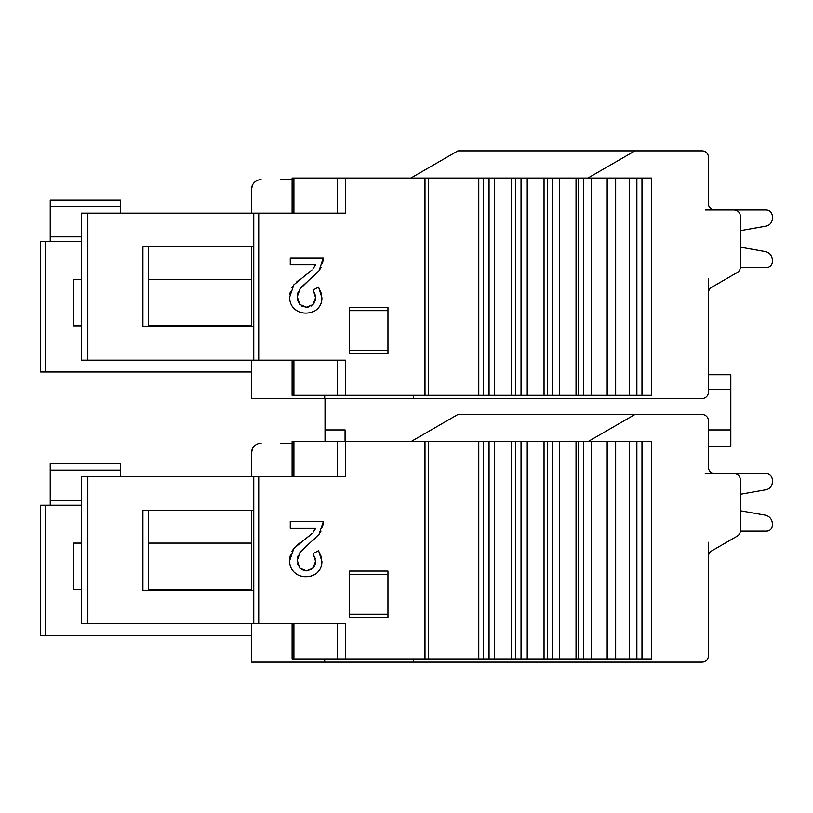 <?xml version="1.0" encoding="UTF-8"?>
<svg xmlns="http://www.w3.org/2000/svg" width="813" height="813" viewBox="0 0 813 813"><rect width="100%" height="100%" fill="white"/><g stroke="black" fill="none" stroke-linecap="round" stroke-linejoin="round"><path stroke-width="1.22" d="M457.902 150.883L410.87 178.047L457.902 150.883L702.056 150.883A6.392 6.392 0 0 1 708.448 157.275L708.448 203.606A6.392 6.392 0 0 0 714.84 209.998L734.007 209.998A6.392 6.392 0 0 1 740.399 216.39L740.399 267.02A6.392 6.392 0 0 1 737.198 272.548L711.639 287.304A6.392 6.392 0 0 0 708.448 292.843L708.448 392.12A6.392 6.392 0 0 1 702.056 398.512L251.532 398.512L251.532 360.169M595.014 414.488L457.902 414.488L410.87 441.652L457.902 414.488L702.056 414.488A6.392 6.392 0 0 1 708.448 420.88L708.448 467.211A6.392 6.392 0 0 0 714.84 473.603A6.392 6.392 0 0 1 708.448 467.211A6.392 6.392 0 0 0 714.84 473.603L734.007 473.603A6.392 6.392 0 0 1 740.399 479.985L740.399 530.615A6.392 6.392 0 0 1 737.198 536.153L711.639 550.909A6.392 6.392 0 0 0 708.448 556.448L708.448 542.291M345.078 441.652L345.078 429.925L325.027 429.925L325.027 441.652M325.027 398.512L325.027 429.925M708.448 446.388L730.816 446.388L730.816 389.59L708.448 389.59M730.816 429.925L708.448 429.925M730.816 389.59L730.816 374.742L708.448 374.742L708.448 278.696L708.448 387.334L708.448 292.843A6.392 6.392 0 0 1 711.639 287.304M740.399 494.253L740.399 510.777L740.399 494.253L765.958 489.741A7.734 7.734 0 0 0 772.35 482.129L772.35 479.985A6.392 6.392 0 0 0 765.958 473.603L705.257 473.603M251.532 623.774L251.532 662.117L702.056 662.117A6.392 6.392 0 0 0 708.448 655.725L708.448 556.448M252.457 448.735L251.532 452.831L251.532 476.794M251.532 510.34L251.532 590.228M45.376 635.593L45.376 505.229L40.65 505.229L40.65 635.593L251.532 635.593L251.532 640.553M45.376 505.229L81.452 505.229M120.537 476.794L120.537 463.695L50.243 463.695L50.243 505.229M292.111 443.248L280.292 443.248M252.457 185.13L251.532 189.226L251.532 213.189M251.532 246.735L251.532 326.623M45.376 371.988L45.376 241.624L40.65 241.624L40.65 371.988L251.532 371.988L251.532 376.947M45.376 241.624L81.452 241.624M120.537 213.189L120.537 200.089L50.243 200.089L50.243 241.624M292.111 179.643L280.292 179.643M740.399 230.648L740.399 247.172L740.399 230.648L765.958 226.136A7.734 7.734 0 0 0 772.35 218.524L772.35 216.39A6.392 6.392 0 0 0 765.958 209.998L705.257 209.998M253.382 447.17L254.733 445.687M765.104 515.137L740.399 510.777L765.104 515.137A8.76 8.76 0 0 1 772.35 523.765L772.35 525.411L772.35 523.765M766.649 531.113L740.379 531.113L766.649 531.113A5.701 5.701 0 0 0 772.35 525.411M253.382 183.565L254.733 182.082M708.448 203.606A6.392 6.392 0 0 0 714.84 209.998A6.392 6.392 0 0 1 708.448 203.606M765.104 251.532L740.399 247.172L765.104 251.532A8.76 8.76 0 0 1 772.35 260.16L772.35 261.806L772.35 260.16M766.649 267.507L740.379 267.507L766.649 267.507A5.701 5.701 0 0 0 772.35 261.806M587.911 178.047L634.953 150.883M251.532 189.226A9.583 9.583 0 0 1 261.115 179.643M292.111 360.169L292.111 395.321L651.569 395.321L651.569 178.047L292.111 178.047L292.111 213.189M324.702 395.321L324.702 398.512M413.532 395.321L413.532 398.512M591.183 395.321L591.183 178.047M576.041 395.321L576.041 178.047M559.527 395.321L559.527 178.047M544.049 395.321L544.049 178.047M527.241 395.321L527.241 178.047M511.56 395.321L511.56 178.047M494.578 395.321L494.578 178.047M478.776 395.321L478.776 178.047M345.444 178.047L345.444 213.189L81.452 213.189L81.452 360.169L345.444 360.169L345.444 395.321M349.631 353.777L387.964 353.777L387.964 307.446L349.631 307.446L349.631 353.777M292.467 306.613L294.204 308.625C297.334 311.613 301.227 313.107 305.891 313.096C310.891 312.995 314.763 311.582 317.487 308.859C320.464 305.973 321.948 302.284 321.928 297.802L318.584 287.05L313.249 289.967L315.546 297.721L315.159 300.83M303.635 312.985L300.363 312.304M296.928 310.749L294.204 308.625C291.186 305.698 289.662 301.908 289.611 297.253L293.849 284.824L291.867 287.802M314.428 311.094L310.586 312.568M321.785 300.21L321.115 303.178M319.59 306.349L317.487 308.859M321.623 294.723L320.393 290.678M314.499 292.721L315.292 295.404M314.306 302.914L311.003 306.145M308.808 306.958L306.359 307.223L301.491 305.962M298.381 302.355L297.548 299.712M315.546 297.721L313.046 304.601L306.359 307.223L299.692 304.418L297.284 296.664L300.424 288.015L309.164 280.007L299.204 289.753M298.239 291.704L297.507 294.184M316.054 274.001L313.381 276.45M323.218 259.723L322.487 263.564M321.013 267.497L319.062 270.699L323.371 257.924L290.271 257.924L290.271 264.774L315.698 264.774L313.076 268.676M314.753 266.318L315.698 264.774M306.542 274.459L309.621 272.06M296.521 282.07L299.631 279.489M289.753 294.692L290.393 291.461M148.332 246.735L148.332 326.623M253.768 326.623L142.905 326.623L142.905 246.735L253.768 246.735M253.768 360.169L253.768 213.189M387.964 350.586L349.631 350.586M349.631 310.647L387.964 310.647M311.999 269.916L293.849 284.824M309.164 280.007L319.062 270.699M772.35 218.524L772.35 216.39M81.452 279.489L73.556 279.489L73.556 325.82L81.452 325.82M148.332 325.82L251.532 325.82M251.532 279.489L148.332 279.489M587.911 441.652L634.953 414.488M251.532 452.831A9.583 9.583 0 0 1 261.115 443.248M292.111 623.774L292.111 658.916L651.569 658.916L651.569 441.652L292.111 441.652L292.111 476.794M324.702 658.916L324.702 662.117M413.532 658.916L413.532 662.117M591.183 658.916L591.183 441.652M576.041 658.916L576.041 441.652M559.527 658.916L559.527 441.652M544.049 658.916L544.049 441.652M527.241 658.916L527.241 441.652M511.56 658.916L511.56 441.652M494.578 658.916L494.578 441.652M478.776 658.916L478.776 441.652M345.444 441.652L345.444 476.794L81.452 476.794L81.452 623.774L345.444 623.774L345.444 658.916M349.631 617.382L387.964 617.382L387.964 571.051L349.631 571.051L349.631 617.382M292.467 570.218L294.204 572.23C297.334 575.218 301.227 576.712 305.891 576.702C310.891 576.6 314.763 575.187 317.487 572.464C320.464 569.578 321.948 565.889 321.928 561.397L318.584 550.655L313.249 553.572L315.546 561.326L315.159 564.435M303.635 576.59L300.363 575.899M296.928 574.354L294.204 572.23C291.186 569.303 289.662 565.513 289.611 560.858L293.849 548.429L291.867 551.407M314.428 574.7L310.586 576.173M321.785 563.816L321.115 566.783M319.59 569.954L317.487 572.464M321.623 558.318L320.393 554.283M314.499 556.326L315.292 558.998M314.306 566.519L311.003 569.75M308.808 570.563L306.359 570.828L301.491 569.567M298.381 565.96L297.548 563.318M315.546 561.326L313.046 568.206L306.359 570.828L299.692 568.023L297.284 560.269L300.424 551.61L309.164 543.612L299.204 553.358M298.239 555.309L297.507 557.789M316.054 537.606L313.381 540.056M323.218 523.328L322.487 527.17M321.013 531.102L319.062 534.304L323.371 521.529L290.271 521.529L290.271 528.379L315.698 528.379L313.076 532.281M314.753 529.924L315.698 528.379M306.542 538.064L309.621 535.665M296.521 545.675L299.631 543.094M289.753 558.287L290.393 555.066M148.332 510.34L148.332 590.228M253.768 590.228L142.905 590.228L142.905 510.34L253.768 510.34M253.768 623.774L253.768 476.794M387.964 614.191L349.631 614.191M349.631 574.252L387.964 574.252M311.999 533.521L293.849 548.429M309.164 543.612L319.062 534.304M772.35 482.129L772.35 479.985M81.452 543.094L73.556 543.094L73.556 589.425L81.452 589.425M148.332 589.425L251.532 589.425M251.532 543.094L148.332 543.094M50.243 500.442L81.452 500.442M120.537 470.087L50.243 470.087M50.243 236.837L81.452 236.837M120.537 206.482L50.243 206.482M636.874 178.047L636.874 395.321M629.526 395.321L629.526 178.047M615.665 178.047L615.665 395.321M607.189 395.321L607.189 178.047M583.744 178.047L583.744 395.321M578.47 395.321L578.47 178.047M552.677 178.047L552.677 395.321M547.291 395.321L547.291 178.047M521.042 178.047L521.042 395.321M515.584 395.321L515.584 178.047M489.06 178.047L489.06 395.321M483.562 395.321L483.562 178.047M428.593 178.047L428.593 395.321M424.996 395.321L424.996 178.047M258.727 213.189L258.727 360.169M337.547 395.321L337.547 360.169M293.91 360.169L293.91 395.321M87.855 213.189L87.855 360.169M293.91 178.047L293.91 213.189M337.547 213.189L337.547 178.047M641.985 395.321L641.985 178.047M636.874 441.652L636.874 658.916M629.526 658.916L629.526 441.652M615.665 441.652L615.665 658.916M607.189 658.916L607.189 441.652M583.744 441.652L583.744 658.916M578.47 658.916L578.47 441.652M552.677 441.652L552.677 658.916M547.291 658.916L547.291 441.652M521.042 441.652L521.042 658.916M515.584 658.916L515.584 441.652M489.06 441.652L489.06 658.916M483.562 658.916L483.562 441.652M428.593 441.652L428.593 658.916M424.996 658.916L424.996 441.652M258.727 476.794L258.727 623.774M337.547 658.916L337.547 623.774M293.91 623.774L293.91 658.916M87.855 476.794L87.855 623.774M293.91 441.652L293.91 476.794M337.547 476.794L337.547 441.652M641.985 658.916L641.985 441.652"/></g></svg>
